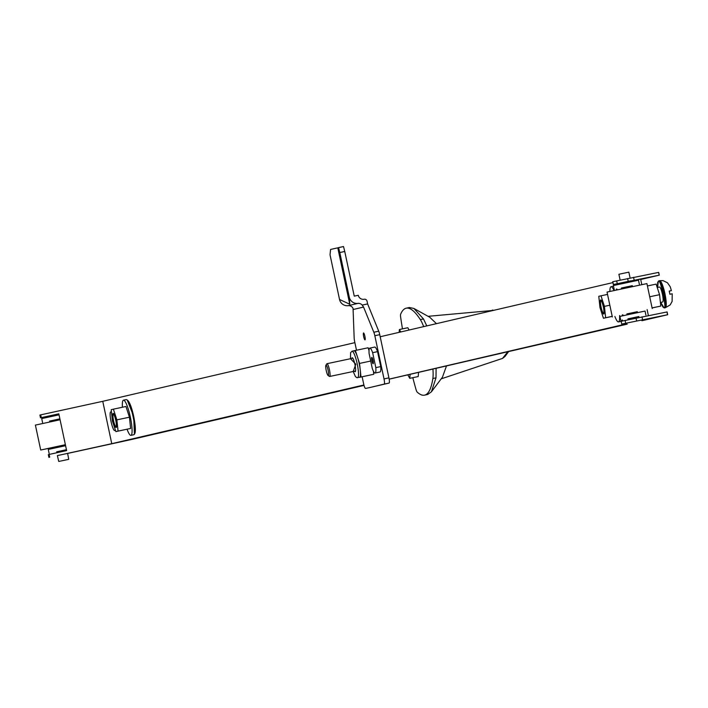 <?xml version="1.0" encoding="UTF-8"?>
<svg xmlns="http://www.w3.org/2000/svg" width="708" height="708" viewBox="0 0 708 708"><rect width="100%" height="100%" fill="white"/><g stroke="black" fill="none" stroke-linecap="round" stroke-linejoin="round"><path stroke-width="1.06" d="M60.083 419.773L35.4 425.092L40.701 450.022L65.384 444.704M55.666 446.907L40.701 450.022M55.852 447.766L55.658 446.837L65.393 444.766M50.162 420.986L59.888 418.835M59.038 414.853L41.931 418.534M59.888 418.87L49.551 421.074L50.153 420.959L50.339 421.844M65.596 445.695L48.489 449.385M56.72 451.837L66.446 449.686M56.711 451.801L66.446 449.713M58.844 461.439L68.729 459.342L58.844 461.439M58.764 461.457L57.366 455.58L67.614 453.403L68.729 459.342M49.295 416.924L48.958 416.021L58.835 413.914M115.466 430.375L114.696 430.553A9.54 1.708 78 0 1 114.687 430.553A9.54 1.708 78 0 1 111.05 421.596A9.54 1.708 78 0 1 110.731 411.888L111.43 411.729L110.731 411.888M354.885 342.645L102.757 401.312L111.758 443.668L363.921 384.984M67.481 453.474L132.024 439.385L364.027 385.4M111.758 443.668L57.516 455.589M102.757 401.312L40.701 414.861L41.294 417.649L58.817 413.826L66.632 450.598L49.109 454.439M40.701 414.879L39.905 415.038L40.701 414.861M41.294 417.649L49.1 416.03M627.306 313.883L637.28 311.759M646.599 283.669L607.039 292.068L612.34 316.989M637.271 311.715L627.297 313.839M644.846 311.104L620.128 316.352M628.359 318.804L638.324 316.688M628.545 319.697L628.341 318.759L638.917 316.52L638.315 316.653L638.51 317.573M621.801 287.961L631.766 285.837M638.289 280.253L613.57 285.51M631.952 286.696L631.757 285.793L632.359 285.669L621.792 287.926M618.969 274.253L628.854 272.146L630.102 278.014M667.688 314.724L621.748 324.078L621.155 321.29L667.095 311.936L667.688 314.724L641.899 320.733M620.934 283.89L620.677 282.97L630.846 280.819L630.908 281.775M612.924 282.589L380.187 336.751M389.161 379.116L626.553 323.866M642.351 320.193L646.192 319.299L642.475 320.025M620.5 283.988L620.323 283.156L613.447 284.501L612.739 281.731L658.688 272.376L659.281 275.164L658.573 272.394M640.705 279.492L659.201 275.182L658.688 272.376M625.553 323.335L621.863 324.06M628.111 319.795L627.925 318.901M627.058 314.83L626.872 313.971M621.544 288.908L621.367 288.05M389.17 379.169L627.191 324.158M630.757 281.067L640.634 279.129L641.802 284.625M647.121 309.644L648.386 315.6M613.447 284.501L659.166 275.182M667.609 314.741L667.095 311.936M363.54 332.972L363.54 332.972A3.531 0.628 78 0 1 364.886 336.282A3.531 0.628 78 0 1 365.009 339.867A3.531 0.628 78 0 1 365.001 339.867A3.531 0.628 78 0 1 363.655 336.557A3.531 0.628 78 0 1 363.54 332.972M378.736 331.202L373.824 332.247L363.567 307.077L362.177 305.086A4.77 4.691 76.9 0 0 357.593 303.475L358.505 303.281A7.868 7.744 -103.1 0 1 349.292 297.192L339.796 252.526L344.752 251.473L354.248 296.139L358.275 295.289A5.098 5.018 76.9 0 0 364.16 299.245A2.443 2.407 -103.1 0 1 367.027 301.139L367.62 303.936L378.736 331.202A5.098 0.912 78 0 1 379.745 334.672L388.922 377.868A5.098 0.912 78 0 1 389.099 383.063L370.452 387.4A5.098 0.912 78 0 1 370.443 387.4L365.549 388.444A5.098 0.912 78 0 1 363.602 383.665L362.142 376.806M373.824 332.247A5.098 0.912 78 0 1 374.833 335.707L384.019 378.913A5.098 0.912 78 0 1 384.187 384.099L370.452 387.4M362.177 305.086L367.62 303.936M357.593 303.475L347.832 305.75A4.77 4.691 -103.1 0 1 353.053 308.378L354.159 337.973A5.098 0.912 78 0 0 354.655 341.566L356.496 350.23M344.752 251.473L343.522 246.543L330.574 249.455L330.034 254.791L339.53 299.466A7.868 7.744 76.9 0 0 348.345 305.626M343.522 246.543L338.566 247.596L339.796 252.526M337.778 247.844L349.77 304.236L349.292 297.192M349.77 304.236L339.53 299.466M113.342 414.313L113.342 414.313A6.266 1.124 78 0 1 115.74 420.198A6.266 1.124 78 0 1 115.944 426.57L115.944 426.57A6.266 1.124 78 0 1 113.554 420.685A6.266 1.124 78 0 1 113.342 414.313M116.873 419.862L113.404 409.162L111.209 409.675L112.422 421.048L115.873 431.606L118.068 431.101L116.873 419.862L129.431 417.207L125.962 406.498L113.404 409.162M115.873 431.606L130.626 428.437L129.431 417.207M130.626 428.437L118.068 431.101M603.508 313.104L603.508 313.104A6.266 1.124 78 0 1 601.119 307.219A6.266 1.124 78 0 1 600.906 300.847L600.906 300.847A6.266 1.124 78 0 1 603.305 306.732A6.266 1.124 78 0 1 603.508 313.104M599.977 307.546L603.446 318.246L605.641 317.742L604.428 306.369L600.986 295.802L598.782 296.316L599.977 307.546M605.641 317.742L612.199 316.352M612.208 316.396L603.446 318.246M607.535 294.413L600.986 295.802M609.836 305.219L604.428 306.369M402.463 328.866A105.377 18.842 78 0 1 400.684 317.467A5.098 0.912 78 0 1 400.639 314.228A151.724 27.125 78 0 1 406.242 308.175A151.724 27.125 78 0 1 420.34 319.609A30.577 5.469 78 0 1 423.676 326.636M325.901 365.275L326.786 363.85A6.522 1.168 78 0 1 326.972 363.7A6.522 1.168 78 0 1 329.459 369.824A6.522 1.168 78 0 1 329.68 376.47A6.522 1.168 78 0 1 329.45 376.408L328.061 375.47A5.301 0.947 78 0 1 326.229 370.549A5.301 0.947 78 0 1 325.901 365.275A5.301 0.947 78 0 1 328.07 370.116A5.301 0.947 78 0 1 328.061 375.47M441.181 378.851L502.53 358.407L507.627 351.982M493.458 310.396L428.048 316.317M429.738 317.246L436.455 323.662M446.394 366.231L442.429 377.214L431.402 391.825L427.676 394.48L424.534 395.153A151.724 27.125 78 0 1 417.189 392.117A5.098 0.912 78 0 1 415.923 389.161A105.377 18.842 78 0 1 412.817 377.691M502.53 358.407L505.008 356.478L508.459 351.788M493.83 310.308L492.317 310.095M409.383 307.52L413.879 308.44L423.481 318.945L426.791 325.91M436.084 368.629L436.004 377.842L431.402 391.825M432.951 369.355A30.577 5.469 78 0 1 432.862 378.506A151.724 27.125 78 0 1 424.534 395.153M351.823 358.434A7.133 1.274 78 0 1 352.195 357.735A7.133 1.274 78 0 1 354.92 364.425A7.133 1.274 78 0 1 355.159 371.691A7.133 1.274 78 0 1 354.522 371.204M373.426 371.196L373.753 374.284L359.637 377.311A13.558 2.425 -102 0 0 359.637 377.311A13.558 2.425 -102 0 0 360.275 370.204A13.558 2.425 -102 0 0 359.177 363.496A13.558 2.425 -102 0 0 357.452 356.938L355.363 350.469L368.116 347.77L369.027 350.575M370.7 361.045L359.54 363.416L357.452 356.938A13.558 2.425 -102 0 0 354.009 350.787A13.558 2.425 -102 0 0 354 350.787L355.363 350.469M373.753 374.284L361 376.992L359.54 363.416M353.168 371.488L355.434 376.55L356.823 377.683L361 376.992M399.135 332.344L399.392 329.521L407.826 327.733L409.109 330.025M418.543 372.709L418.198 376.55L409.764 378.337L407.923 375.054M410.1 374.594L409.764 378.337M399.392 329.521L400.763 331.964M371.895 360.699A3.239 0.575 -102 0 0 373.134 363.735A3.239 0.575 -102 0 0 373.028 360.434A3.239 0.575 -102 0 0 371.788 357.398A3.239 0.575 -102 0 0 371.895 360.699M372.647 352.673L375.824 367.629A12.744 2.274 78 0 1 375.107 373.028A12.744 2.274 78 0 1 372.275 368.461L369.098 353.504A12.744 2.274 78 0 1 369.824 348.106A12.744 2.274 78 0 1 372.647 352.673L377.55 351.637L380.736 366.594L375.824 367.629M375.107 373.028L380.01 371.992A12.744 2.274 -102 0 0 380.736 366.594M377.55 351.637A12.744 2.274 -102 0 0 374.727 347.062L369.824 348.106M127.059 429.243A17.983 3.213 -102 0 0 130.927 435.367A17.983 3.213 -102 0 0 130.334 417.047A17.983 3.213 -102 0 0 123.475 400.188A17.983 3.213 -102 0 0 122.413 407.25M613.986 290.537A17.983 3.213 -102 0 0 611.039 286.722A17.983 3.213 -102 0 0 609.889 291.422M614.889 316.485A17.983 3.213 -102 0 0 618.491 321.901A17.983 3.213 -102 0 0 619.589 315.502M652.095 307.945L660.785 306.06L659.573 294.678L656.121 284.12L647.422 285.961M652.086 307.9L660.785 306.06M659.573 294.678L649.723 296.767M113.147 413.392A7.204 1.283 78 0 1 115.9 420.145A7.204 1.283 78 0 1 116.139 427.482A7.204 1.283 78 0 1 115.882 427.411A7.204 1.283 78 0 1 113.386 420.702A7.204 1.283 78 0 1 112.944 413.56A7.204 1.283 78 0 1 113.147 413.392M660.396 302.458L662.661 301.98A7.646 1.363 -102 0 0 662.661 301.98L662.661 301.98A7.646 1.363 -102 0 0 662.405 294.209A7.646 1.363 -102 0 0 659.493 287.023A7.646 1.363 -102 0 0 659.484 287.023L657.228 287.501M603.703 314.016A7.204 1.283 78 0 1 603.446 313.954A7.204 1.283 78 0 1 600.95 307.245A7.204 1.283 78 0 1 600.508 300.095A7.204 1.283 78 0 1 600.711 299.935A7.204 1.283 78 0 1 603.464 306.679A7.204 1.283 78 0 1 603.703 314.016M664.334 307.927A13.824 2.469 -102 0 0 664.458 307.918L665.378 307.723A13.824 2.469 -102 0 0 665.387 307.714A13.824 2.469 -102 0 0 665.378 307.723L670.184 304.918L672.122 301.422L672.219 293.785L669.901 294.254L669.219 291.068L671.388 290.634L669.246 291.13M665.547 307.679L665.378 307.723A13.824 2.469 -102 0 0 664.927 293.661A13.824 2.469 -102 0 0 659.644 280.678L663.024 280.616L667.449 282.757L670.255 286.784L671.388 290.634M49.109 454.421L49.702 457.209M633.554 277.288L634.147 280.085M627.624 278.536L628.217 281.333M616.668 280.872L617.261 283.669M625.668 323.229L625.075 320.441M636.625 320.892L636.032 318.104M642.554 319.644L641.961 316.857M667.573 314.75L666.98 311.954M374.833 335.707L379.745 334.672M389.099 383.063L384.187 384.099M388.922 377.868L384.019 378.913M363.567 307.077L353.221 309.484M436.004 377.842L432.862 378.506M423.481 318.945L420.34 319.609M357.664 377.727A13.558 2.425 -102 0 0 357.213 363.912A13.558 2.425 -102 0 0 352.044 351.203L350.602 352.708L350.469 358.726M350.495 358.717L355.823 364.213L353.195 371.479M134.414 433.765L133.688 416.339L127.307 400.232M133.042 416.472A17.983 3.213 -102 0 0 126.183 399.613C128.741 399.878 131.246 405.454 133.697 416.339C135.954 427.942 135.936 434.093 133.635 434.792A17.983 3.213 -102 0 0 133.042 416.472M622.916 315.724L622.89 314.812L622.943 315.715M621.438 321.22A17.983 3.213 -102 0 0 622.031 320.131M622.341 315.848A17.983 3.213 -102 0 0 622.297 314.936M616.695 289.953A17.983 3.213 -102 0 0 616.305 289.112M617.252 289.829L616.836 288.997M657.59 287.43L658.307 281.51C660.077 276.244 667.564 311.476 663.839 307.493L660.759 302.387L662.865 306.971L664.458 307.918A13.824 2.469 -102 0 0 664.467 307.909A13.824 2.469 -102 0 0 663.998 293.855A13.824 2.469 -102 0 0 658.723 280.872A13.824 2.469 -102 0 0 658.714 280.872L657.652 282.368L657.573 287.43M663.644 307.502A13.824 2.469 -102 0 0 664.131 307.874M659.644 280.678A13.824 2.469 -102 0 0 659.635 280.678L658.723 280.872M42.569 422.561L41.728 418.57M48.286 449.421L49.126 453.403M56.905 452.722L56.702 451.784M61.968 410.215L44.878 413.941M48.905 457.386L48.312 454.598M40.498 417.826L39.905 415.038M652.218 308.511L646.917 283.589M645.05 311.051L645.891 315.033M619.925 316.387L620.766 320.379M639.342 284.191L638.492 280.2M614.208 289.528L613.367 285.545M618.889 274.27L620.137 280.138M621.783 287.908L621.978 288.82M627.288 313.786L627.492 314.741M637.262 311.67L637.457 312.617M612.739 281.731L613.34 284.519M621.155 321.29L621.748 324.078M329.68 376.47L355.531 370.992M413.879 308.44L429.862 317.308M409.383 307.511L406.242 308.175M326.972 363.7L352.832 358.221M352.044 351.203L354.009 350.787M130.927 435.367L133.635 434.792M123.475 400.188L126.183 399.613M622.465 320.043L621.571 321.193M611.039 286.722L613.509 286.2M618.491 321.901L621.164 321.335M617.279 289.829L616.88 288.988"/></g></svg>
